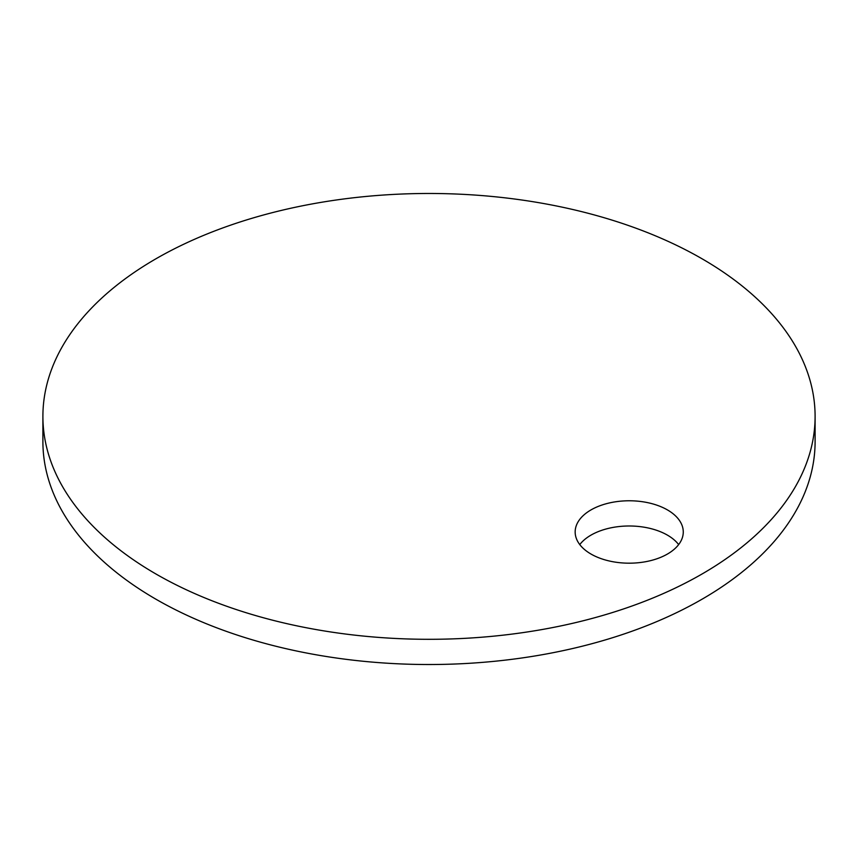 <?xml version="1.0" encoding="UTF-8"?>
<svg xmlns="http://www.w3.org/2000/svg" width="858" height="858" viewBox="0 0 858 858"><rect width="100%" height="100%" fill="white"/><g stroke="black" fill="none" stroke-linecap="round" stroke-linejoin="round"><path stroke-width="1.29" d="M579.761 544.594A54.054 31.21 180 0 1 667.427 535.135A54.054 31.21 180 0 1 678.657 544.594M590.99 554.043A54.054 31.21 180 0 1 575.16 531.981A54.054 31.21 180 0 1 608.526 503.153A54.054 31.21 180 0 1 667.427 509.909A54.054 31.21 180 0 1 683.268 531.981A54.054 31.21 180 0 1 649.892 560.81A54.054 31.21 180 0 1 590.99 554.043M815.1 416.387L815.1 441.613A386.1 222.908 180 0 1 576.758 647.554A386.1 222.908 180 0 1 155.984 599.238A386.1 222.908 180 0 1 42.9 441.613L42.9 416.387A386.1 222.908 180 0 1 281.242 210.446A386.1 222.908 180 0 1 702.016 258.762A386.1 222.908 180 0 1 815.1 416.387A386.1 222.908 180 0 1 576.758 622.34A386.1 222.908 180 0 1 155.984 574.013A386.1 222.908 180 0 1 42.9 416.387"/></g></svg>
